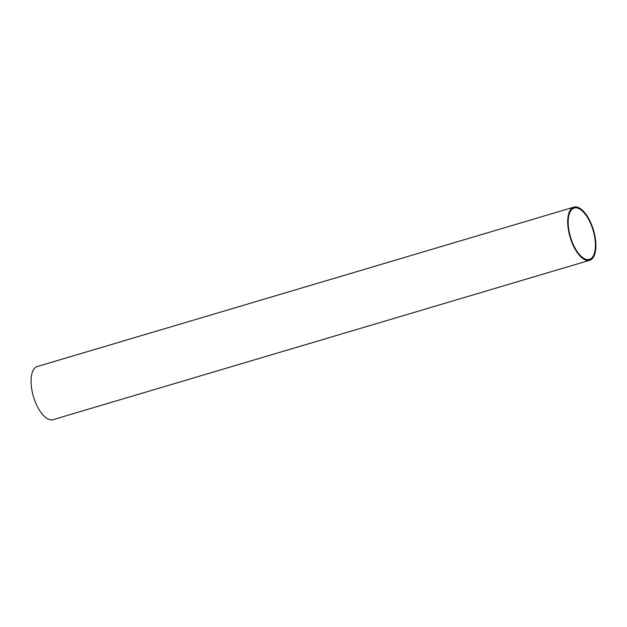 <?xml version="1.0" encoding="UTF-8"?>
<svg xmlns="http://www.w3.org/2000/svg" width="627" height="627" viewBox="0 0 627 627"><rect width="100%" height="100%" fill="white"/><g stroke="black" fill="none" stroke-linecap="round" stroke-linejoin="round"><path stroke-width="0.94" d="M574.967 207.874A26.781 11.788 -106.5 0 1 593.361 231.245A26.781 11.788 -106.5 0 1 589.427 259.39A26.781 11.788 -106.5 0 1 570.492 237.069A26.781 11.788 -106.5 0 1 574.175 208.046A26.781 11.788 -106.5 0 1 574.967 207.874M588.863 260.456A27.713 12.203 73.5 0 0 589.686 260.283A27.713 12.203 73.5 0 0 593.495 230.242A27.713 12.203 73.5 0 0 573.909 207.145A27.713 12.203 73.5 0 0 569.833 236.269A27.713 12.203 73.5 0 0 588.863 260.456M573.909 207.145L37.259 366.544A27.713 12.203 73.5 0 0 33.192 395.668A27.713 12.203 73.5 0 0 52.221 419.855A27.713 12.203 73.5 0 0 53.044 419.675L589.686 260.283"/></g></svg>
